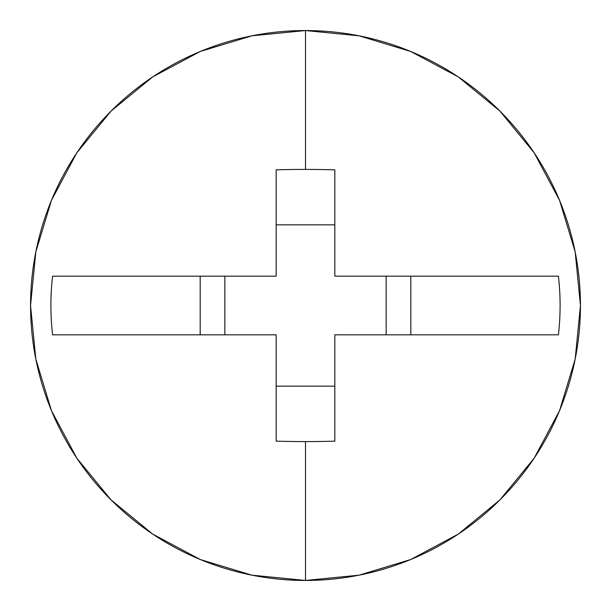 <?xml version="1.0" encoding="UTF-8"?>
<svg xmlns="http://www.w3.org/2000/svg" width="611" height="611" viewBox="0 0 611 611"><rect width="100%" height="100%" fill="white"/><g stroke="black" fill="none" stroke-linecap="round" stroke-linejoin="round"><path stroke-width="0.92" d="M305.5 30.55A274.95 274.95 0 0 1 580.45 305.5A274.95 274.95 0 0 1 305.5 580.45A274.95 274.95 0 0 0 580.45 305.5A274.95 274.95 0 0 0 305.5 30.55L305.5 169.415A394.866 161.594 -0 0 1 334.828 169.858L334.828 276.172L558.408 276.172A254.604 254.604 0 0 1 558.408 334.828L334.828 334.828L334.828 441.142A394.866 161.594 180 0 1 305.5 441.585L305.5 580.45L305.5 441.585A394.866 161.594 180 0 1 276.172 441.142L276.172 334.828L52.592 334.828A254.604 254.604 0 0 1 52.592 276.172L276.172 276.172L276.172 169.858A394.866 161.594 -0 0 1 305.5 169.415L305.5 30.55A274.95 274.95 0 0 0 30.55 305.5A274.95 274.95 0 0 0 305.5 580.45A274.95 274.95 0 0 1 30.55 305.5A274.95 274.95 0 0 1 305.5 30.55L359.138 35.835L410.722 51.477L458.181 76.833M334.828 334.828L558.408 334.828A254.604 254.604 0 0 0 558.408 276.172L334.828 276.172L334.828 169.858A394.866 161.594 -0 0 0 305.5 169.415A394.866 161.594 -0 0 0 276.172 169.858L276.172 276.172L52.592 276.172A254.604 254.604 0 0 0 52.592 334.828L276.172 334.828L276.172 441.142A394.866 161.594 180 0 0 305.5 441.585A394.866 161.594 180 0 0 334.828 441.142L334.828 334.828M410.813 276.172L410.813 334.828L410.813 276.172M458.258 76.887L499.92 111.08L534.06 152.674M534.113 152.742L559.523 200.278L575.165 251.862L580.45 305.408M580.45 305.5L575.165 359.138L559.523 410.722L534.167 458.181M534.113 458.258L499.92 499.92L458.326 534.06M458.258 534.113L410.722 559.523L359.138 575.165L305.592 580.45M305.5 580.45L251.862 575.165L200.278 559.523L152.819 534.167M152.742 534.113L111.08 499.92L76.94 458.326M76.887 458.258L51.477 410.722L35.835 359.138L30.55 305.592M30.55 305.5L35.835 251.862L51.477 200.278L76.833 152.819M76.887 152.742L111.08 111.08L152.674 76.94M152.742 76.887L200.278 51.477L251.862 35.835L305.408 30.55M200.187 334.828L200.187 276.172L200.187 334.828M386.152 334.828L386.152 276.172L386.152 334.828M224.848 334.828L224.848 276.172L224.848 334.828M276.172 224.848L334.828 224.848L276.172 224.848M334.828 386.152L276.172 386.152L334.828 386.152"/></g></svg>
